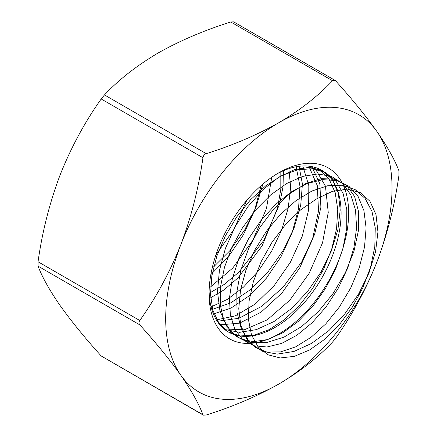 <?xml version="1.0" encoding="UTF-8"?>
<svg xmlns="http://www.w3.org/2000/svg" width="437" height="437" viewBox="0 0 437 437"><rect width="100%" height="100%" fill="white"/><g stroke="black" fill="none" stroke-linecap="round" stroke-linejoin="round"><path stroke-width="0.66" d="M332.53 80.73L230.791 21.992C203.948 30.443 179.733 40.772 158.145 52.981C136.781 65.616 118.891 79.594 104.47 94.922L206.209 153.66C232.752 145.335 256.967 135.006 278.855 122.671C299.995 110.211 317.89 96.227 332.53 80.73L334.982 80.342L335.796 81.02C352.2 99.215 365.889 116.013 376.863 131.428C387.379 146.597 394.742 159.745 398.954 170.878L398.954 175.232C394.726 205.335 387.362 234.292 376.863 262.102C365.856 289.693 352.167 315.001 335.796 338.014L332.53 342.078C317.89 357.575 299.995 371.559 278.855 384.019C256.967 396.354 232.752 406.683 206.209 415.008L203.331 415.15L101.204 355.98L202.943 414.718C198.715 403.553 191.351 390.405 180.852 375.268C169.846 359.815 156.156 343.018 139.785 324.86L38.046 266.122C42.274 277.287 49.638 290.436 60.137 305.572C71.144 321.026 84.833 337.823 101.204 355.98M60.137 174.898C49.621 202.773 42.258 231.73 38.046 261.768L139.785 320.507C156.189 297.433 169.878 272.125 180.852 244.594C191.368 216.719 198.731 187.763 202.943 157.724L101.204 98.986C84.8 122.06 71.111 147.362 60.137 174.898M206.209 153.66C204.412 154.316 203.325 155.67 202.943 157.724M180.852 244.594A160.04 92.398 -60 0 1 278.855 122.671A160.04 92.398 -60 0 1 376.863 131.428A160.04 92.398 -60 0 1 376.863 262.102A160.04 92.398 -60 0 1 278.855 384.019A160.04 92.398 -60 0 1 180.852 375.268A160.04 92.398 -60 0 1 180.852 244.594M139.785 320.507C138.737 322.124 138.737 323.577 139.785 324.86M202.943 414.718L203.331 415.15M278.855 172.762A98.691 56.979 -60 0 1 348.644 213.054A98.691 56.979 -60 0 1 278.855 333.928A98.691 56.979 -60 0 1 209.072 293.637A98.691 56.979 -60 0 1 278.855 172.762L278.855 172.762M101.204 98.986L104.47 94.922M38.046 266.122L38.046 261.768M230.791 21.992L233.669 21.85L334.982 80.342M209.094 291.413A93.36 53.898 120 0 0 228.404 332.016A93.36 53.898 120 0 0 321.763 278.118A93.36 53.898 120 0 0 321.763 170.315A93.36 53.898 120 0 0 276.943 173.899M319.485 169.124L328.974 178.853L335.168 192.564L337.746 209.476L336.572 228.655L331.732 249.014L323.527 269.405L312.439 288.688L299.121 305.78L284.35 319.715L268.99 329.716L253.924 335.234L240.033 335.949L228.13 331.852L218.91 323.172L212.917 310.428L210.508 294.347L211.847 275.851L216.872 256.011L225.323 235.964L236.739 216.861L250.483 199.796L265.811 185.752L281.86 175.543L297.744 169.747L312.575 168.726L325.538 172.533L335.911 180.973L343.132 193.569L346.803 209.623L346.738 228.24L342.969 248.363L335.714 268.87L325.423 288.595L312.69 306.446L298.263 321.403L282.985 332.644L267.739 339.533L253.411 341.685L240.842 339.008L230.763 331.639L223.76 320.037L220.264 304.857L220.488 286.972L224.438 267.417L231.916 247.309L242.508 227.808L255.64 210.028L270.579 194.995L286.508 183.573L302.535 176.428L317.765 173.97L331.366 176.351L342.57 183.453L350.78 194.88L355.527 210L356.581 227.956L353.894 247.746L347.633 268.258L338.194 288.338L326.111 306.856L312.105 322.768L296.985 335.19L281.636 343.411L266.947 347L253.771 345.743L242.885 339.74L234.915 329.334L230.354 315.126L229.458 297.947L232.315 278.768L238.782 258.704L248.5 238.902L260.949 220.505L275.436 204.56L291.162 191.985L307.255 183.518L322.812 179.634L336.982 180.59L348.966 186.315L358.122 196.519L363.928 210.623L366.097 227.835L364.502 247.2L359.274 267.613L350.725 287.945L339.358 307.031L325.844 323.822L310.964 337.359L295.587 346.885L280.609 351.883L266.903 352.064L255.263 347.448L246.375 338.293L240.765 325.133L238.76 308.741L240.514 290.042L245.933 270.126L254.738 250.128L266.444 231.195L280.407 214.414L295.854 200.763L311.925 191.013L327.739 185.73L342.4 185.244L355.112 189.576L365.163 198.502L372.007 211.519L375.274 227.906L374.793 246.741L370.625 266.958L363.01 287.437L352.419 307.009L339.462 324.587L324.899 339.172L309.576 349.961L294.391 356.341L280.221 357.963L267.886 354.751L258.12 346.896L251.488 334.862L248.396 319.332L249.035 301.213L253.384 281.537L261.233 261.441L272.131 242.076L285.498 224.558L300.618 209.869L316.579 198.901L332.53 191.297L347.431 189.117L360.186 192.515L369.942 201.238L376.011 214.665L377.939 231.905L375.547 251.794L368.959 273.005L358.537 294.128L344.913 313.739L328.941 330.541L311.603 343.395L293.992 351.435L277.195 354.117L262.276 351.217L250.15 342.908L241.557 329.706L237.023 312.433L236.783 292.206L240.798 270.306L248.768 248.14L260.113 227.131L274.043 208.613L289.594 193.788L305.703 183.573L321.271 178.618L335.217 179.23L346.585 185.315L354.587 196.464L358.635 211.918L358.433 230.627L353.926 251.346L345.372 272.688L333.273 293.238L318.371 311.608L301.59 326.576L283.974 337.14L266.63 342.564L250.641 342.482L236.996 336.861L226.552 326.04L219.92 310.696L217.495 291.812L219.396 270.579L225.426 248.369L235.155 226.601L247.894 206.668L262.752 189.849L278.724 177.203L294.696 169.551L309.587 167.333L322.369 170.692L332.153 179.367L338.254 192.755L340.215 209.973L337.867 229.846L331.306 251.051L320.911 272.175L307.32 291.807L291.359 308.637L274.026 321.528L256.41 329.613L239.607 332.339L224.667 329.482M311.865 166.634L319.884 183.879L320.884 207.318L314.64 234.303L301.743 261.807L283.493 286.743L261.79 306.304L238.902 318.289L217.244 321.299M299.039 166.306L302.426 184.032L300.722 205.237L293.986 228.256L282.684 251.248L267.63 272.409L249.915 290.059L230.851 302.786L211.852 309.576M283.422 170.736L283.012 186.861L279.467 204.461L263.664 240.623L238.749 272.267L224.214 284.427L209.165 293.287M262.866 184.135L256.044 207.029L244.731 229.857L229.731 250.843L212.114 268.345M223.968 328.914L244.217 329.848L267.193 319.851L289.829 300.181L309.139 273.349L322.55 242.781L328.253 212.404L325.434 186.096L314.4 167.234M219.904 324.871L239.623 323.145L261.14 312.105L281.98 292.959L299.766 267.81L312.439 239.449L318.529 211.016L317.306 185.654L308.844 166.175M216.37 319.917L235.243 315.885L255.148 304.103L274.146 285.656L290.381 262.276L302.273 236.171L308.631 209.804L308.822 185.649L302.765 165.984M213.414 313.968L231.113 308.014L249.248 295.794L266.341 278.249L281.002 256.748L292.036 232.987L298.537 208.826L299.951 186.157L296.133 166.77M211.104 306.883L227.306 299.432L243.485 287.114L258.584 270.705L271.612 251.231L281.707 229.938L288.196 208.165L290.643 187.304L288.868 168.66M209.574 298.416L223.913 289.966L237.93 277.954L262.216 245.725L277.555 207.946L280.811 189.254L280.833 171.91M209.23 288.054L232.757 268.056L252.777 240.29L266.439 208.58L271.765 177.275M210.836 274.594L228.376 256.765L243.387 234.773L254.596 210.432L261.031 185.73M215.905 254.913L233.992 229.267L246.752 200.332"/></g></svg>
